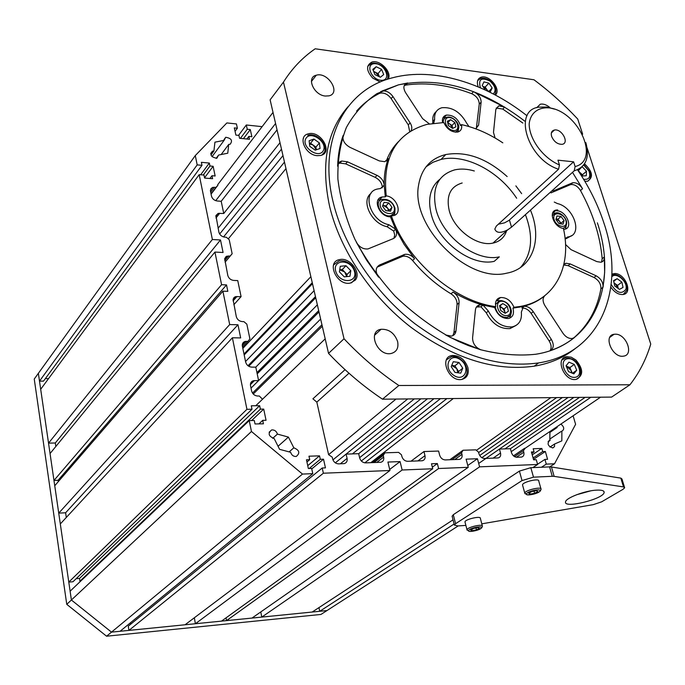 <?xml version="1.0" encoding="UTF-8"?>
<svg xmlns="http://www.w3.org/2000/svg" width="685" height="685" viewBox="0 0 685 685"><rect width="100%" height="100%" fill="white"/><g stroke="black" fill="none" stroke-linecap="round" stroke-linejoin="round"><path stroke-width="1.03" d="M377.033 267.176L402.857 256.241C406.376 255.762 409.63 257.192 412.601 260.531C423.809 274.043 436.619 285.14 451.03 293.831L453.05 292.041C462.957 297.958 472.95 302.299 483.011 305.073L494.681 307.522C497.301 314.903 501.882 318.568 508.433 318.516C512.919 317.224 514.418 313.764 512.911 308.147L523.237 306.435C531.526 304.328 538.71 300.758 544.789 295.714C542.469 298.18 542.529 301.528 544.977 305.741L562.967 333.244C565.69 337.02 568.798 338.767 572.283 338.476L574.458 337.525C567.308 343.253 559.114 347.68 549.867 350.788C553.814 348.691 554.311 344.897 551.356 339.409L533.264 311.666C530.464 307.788 527.245 306.024 523.597 306.358L521.345 312.103C522.056 320.28 518.973 325.212 512.089 326.908L509.983 328.603L516.088 325.435M488.354 311.076L486.281 312.805L480.956 306.811L483.011 305.073L488.354 311.076C494.228 322.156 502.148 327.439 512.089 326.908M483.011 305.073L479.774 304.876C477.257 305.433 475.81 307.085 475.433 309.834L472.573 337.945C472.693 343.596 475.518 347.569 481.05 349.881L468.403 345.591L458.274 341.318L445.678 334.974L451.312 336.112C454.018 335.539 455.576 333.8 455.987 330.915L459.087 302.761C459.215 298.446 457.203 294.867 453.05 292.041M414.553 258.665C411.565 255.317 408.311 253.887 404.784 254.366L379.584 264.967C375.397 267.587 375.08 271.662 378.617 277.185L366.526 260.06L356.354 242.216C359.342 247.157 363.23 249.391 368.016 248.929L393.301 238.611C396.666 236.804 397.437 233.662 395.605 229.167L404.073 244.305L414.553 258.665L412.601 260.531M388.943 224.766L395.605 229.167L390.433 216.811C379.49 217.196 371.835 198.659 382.179 196.972L385.295 196.878L384.208 185.207L380.44 188.538L377.914 188.94C361.106 191.603 369.986 221.118 388.943 224.766L387.059 226.692C371.467 223.678 360.627 200.91 371.03 193.35M563.618 229.355L564.663 229.235C573.679 227.917 566.067 210.466 556.682 210.8L557.701 209.901L556.297 210.03C547.82 211.211 554.114 227.6 563.413 228.396C572.146 266.482 555.004 300.587 520.095 306.478L513.964 307.282L512.911 308.147M565.065 238.406L568.404 236.847C583.175 234.767 573.85 207.058 557.419 203.565L554.268 202.066M565.536 244.494L571.042 249.657L596.815 261.593L600.899 262.252C603.305 261.661 604.444 259.906 604.316 256.986L604.649 272.442L603.04 287.22C603.271 282.408 600.985 278.615 596.173 275.824L570.203 263.922L565.981 263.254L563.918 264.222M502.816 142.848C489.381 133.849 475.613 127.77 461.51 124.61L460.568 125.603C457.751 118.342 453.025 114.84 446.372 115.097C443.135 116.107 441.876 118.582 442.604 122.538M468.968 126.545L466.596 123.069C460.303 111.929 452.066 106.817 441.885 107.733C436.628 109.283 434.221 113.145 434.65 119.327L433.733 123.129M475.775 128.831L478.592 125.184L481.127 102.159C481.007 97.604 478.472 94.11 473.523 91.687L504.665 107.125L498.86 105.815L495.829 109.42L493.491 132.436L495.092 138.01M552.898 191.106L572.728 182.741C576.496 182.415 579.767 184.419 582.541 188.743L572.497 172.355M384.208 185.207C383.763 180.943 381.357 177.655 376.998 175.343L347.466 161.806L341.746 161.035C339.178 161.737 337.808 163.458 337.619 166.198C337.996 155.11 339.828 144.86 343.125 135.467C342.243 140.228 344.529 144.192 349.992 147.352L379.284 160.906L384.764 161.686L388.301 158.655C385.338 166.643 383.977 175.497 384.208 185.207L382.358 187.193C381.913 182.929 379.516 179.65 375.157 177.346L345.677 163.852L347.466 161.806M410.974 130.886C412.301 128.652 412.019 125.989 410.135 122.898L392.942 96.534C389.765 92.295 386.117 90.463 382.016 91.036L398.439 84.871L376.964 93.622C364.283 102.219 354.085 113.513 346.362 127.513C340.325 142.882 337.5 160.076 337.893 179.093C340.257 198.796 345.934 218.892 354.941 239.373C365.739 259.598 379.156 278.538 395.176 296.194C412.37 312.643 430.788 326.42 450.447 337.517L480.091 349.598C499.767 354.547 518.322 356.106 535.773 354.248C594.443 345.154 618.127 284.335 597.363 222.822M429.341 123.848L422.594 118.633L405.494 92.501C402.9 87.748 403.456 84.615 407.164 83.099L398.439 84.871C439.907 76.42 482.026 88.519 524.796 121.142M550.98 192.879L570.699 184.548C574.467 184.222 577.738 186.217 580.495 190.533C592.945 213.189 600.171 235.905 602.183 258.682L604.316 256.986M573.61 338.056C588.124 325.512 597.217 309.115 600.891 288.882L603.04 287.22M380.963 91.43L379.19 93.52C370.559 97.938 363.033 103.795 356.611 111.081M473.523 91.687L471.665 93.674C448.709 84.966 426.798 82.097 405.914 85.06L407.703 82.988M522.861 123.052L502.764 109.069L504.665 107.125M580.495 190.533L582.541 188.743M520.506 267.527C532.014 254.049 533.649 236.428 525.412 214.653M516.661 198.239C498.885 171.104 465.166 153.414 441.029 159.425L432.98 162.268L426.036 166.798M543.196 296.982L543.71 296.536M563.746 265.001L568.105 265.643L594.032 277.511C598.836 280.285 601.122 284.078 600.891 288.882M404.201 85.634L405.914 85.06M471.665 93.674C476.606 96.097 479.132 99.582 479.243 104.137L481.127 102.159M476.306 128.617L479.243 104.137M432.723 123.266L432.8 121.322C432.406 117.058 433.562 113.804 436.259 111.552M496.18 108.042L502.764 109.069M602.183 258.682L601.499 262.098M567.771 236.959L566.324 238.603L571.478 235.683M565.69 238.705L565.108 238.825M521.936 308.01C525.455 307.908 528.529 309.688 531.149 313.362L549.199 341.061C551.442 344.803 551.716 348.031 550.029 350.737M480.956 306.811L476.4 307.043M486.281 312.805C492.147 323.868 500.05 329.134 509.983 328.603M461.51 124.61C462.238 128.566 460.971 131.049 457.7 132.051C451.612 132.419 446.988 129.251 443.829 122.538L426.96 124.379C395.887 133.31 382.307 157.148 386.229 195.893C396.88 196.878 403.037 214.08 393.224 215.664L391.375 215.835C406.522 260.42 454.104 301.477 495.717 306.657L494.681 307.522M391.375 215.835L390.433 216.811M451.03 293.831C455.174 296.648 457.186 300.218 457.049 304.534L453.941 332.645L452.853 335.633M395.605 229.167L393.704 231.085L394.706 234.946L393.926 238.303M338.167 163.835L339.957 163.081L345.677 163.852M393.704 231.085L387.059 226.692M382.059 187.895L382.358 187.193M386.229 195.893L385.295 196.878M398.422 141.641C393.233 146.915 389.251 153.252 386.46 160.658L386.28 161.086M379.19 93.52L380.235 93.126C384.345 92.543 387.975 94.367 391.152 98.606L392.942 96.534M409.724 131.666L408.303 124.918L391.152 98.606M509.76 318.14L510.933 314.098M499.947 300.638L496.197 300.749M495.717 306.657L495.469 303.386C495.88 300.141 497.558 298.189 500.512 297.538C506.48 297.324 510.967 300.569 513.964 307.282M565.459 229.013L566.195 225.939M555.218 213.129L552.615 213.181M382.555 199.284L377.923 200.183M394.474 215.27L394.928 211.554M458.205 131.905L458.419 129.337M446.243 117.418L442.835 118.034M507.157 176.576C486.804 158.329 466.339 150.983 445.755 154.545C430.445 158.423 421.386 168.681 418.561 185.31C410.538 226.358 467.675 283.205 506.523 273.221C532.682 268.708 542.811 239.373 530.455 210.124M521.653 193.641L515.865 185.875M462.178 182.981C450.345 186.517 446.021 195.704 449.206 210.535C453.949 229.646 477.308 246.9 492.977 243.089L494.031 242.85C500.367 241.094 504.554 237.104 506.566 230.862M559.465 164.957L558.558 169.246L496.325 226.059L494.827 229.081C496.36 233.14 500.649 233.397 507.688 229.86L511.524 227.137L574.201 170.822L575.109 166.558C600.779 160.444 578.32 111.021 548.985 107.853C537.939 107.1 530.284 113.213 529.171 123.976C529.188 139.209 543.111 158.089 559.465 164.957L557.958 160.179L573.602 161.814L575.109 166.558M558.558 169.246C527.433 159.271 512.508 109.977 538.967 107.151L546.442 107.023L554.576 109.138M585.855 142.634C589.819 157.713 585.932 167.114 574.201 170.822M551.622 136.392C553.951 141.675 557.427 144.321 562.068 144.329C569.8 143.353 561.751 128.36 554.413 130.03C551.648 130.749 550.714 132.873 551.622 136.392M474.328 170.985C467.324 168.912 460.791 168.536 454.746 169.854C437.792 174.932 431.559 188.161 436.045 209.524C442.793 237.215 476.674 262.304 499.322 256.858L494.245 261.327C471.64 266.808 437.903 241.865 431.233 214.277C427.508 198.744 430.36 187.099 439.787 179.333M498.355 224.192L504.468 222.873L508.887 220.476L573.602 161.814M629.952 384.773L611.602 397.094L382.495 399.184L398.85 385.492L629.952 384.773C639.293 372.76 646.229 359.197 650.75 344.075L587.105 147.9M582.661 134.2L577.738 119.044C564.226 104.565 549.635 91.473 533.957 79.76L315.194 48.789C302.547 57.471 291.981 68.577 283.47 82.097L344.024 338.775L328.543 353.374L270.121 99.83L283.47 82.097M347.971 106.766C326.702 131.263 320.614 164.588 329.699 206.742C340.257 250.453 371.056 296.442 411.026 327.336C453.855 358.64 494.93 371.587 534.249 366.175C550.132 363.495 563.721 357.681 575.032 348.742M610.883 287.152C614.488 292.409 618.598 294.858 623.213 294.481C633.163 293.24 625.294 273.512 614.924 273.52L611.91 274.051M584.827 181.277L587.516 181.242C593.621 177.329 592.619 171.524 584.51 163.826M495.358 95.027C501.6 89.872 489.527 74.528 481.324 77.174C477.89 78.313 476.709 81.061 477.779 85.437L478.318 86.909M388.207 79.058C392.342 72.302 380.021 59.372 371.989 62.044C365.893 65.332 366.167 70.718 372.828 78.184L380.243 82.02M317.258 155.675L320.649 155.461C333.715 152.823 320.785 130.141 308.387 133.832C297.316 135.921 305.022 155.058 317.258 155.675M355.344 280.071C361.723 272.647 349.633 256.943 339.606 259.606C325.735 261.798 337.011 286.347 350.455 283.042L355.344 280.071M575.888 359.976L571.256 357.193L566.632 356.671C554.585 357.998 564.371 381.828 576.059 379.413C583.569 375.62 583.517 369.147 575.888 359.976M467.864 367.477C464.755 359.317 459.507 355.318 452.134 355.498C438.725 357.091 448.658 382.179 461.716 379.447C467.127 378.009 469.182 374.019 467.864 367.477M550.098 107.708C546.673 104.796 543.402 103.632 540.294 104.214L536.68 107.716M325.341 96.046L329.005 95.849C341.327 93.151 327.944 71.514 316.29 75.213C306.058 77.311 313.747 95.164 325.341 96.046M615.413 334.186L614.051 334.28C602.74 335.564 612.655 358.46 623.581 356.132C634.224 354.967 626.287 333.852 615.413 334.186M397.617 341.532C394.483 333.081 388.977 328.997 381.091 329.271C367.04 331.138 377.384 356.517 391.058 353.511C396.624 352.004 398.807 348.014 397.617 341.532M344.024 338.775C360.884 356.62 379.156 372.186 398.85 385.492M382.495 399.184C363.093 386.16 345.112 370.893 328.543 353.374M527.056 115.791C485.263 82.868 433.673 67.027 393.207 77.619C345.625 88.922 317.566 139.697 333.295 202.743C343.947 246.574 374.892 292.752 415.016 323.791C458 355.25 499.185 368.299 538.573 362.93C601.224 353.366 626.167 288.496 604.016 223.327C597.996 204.832 589.16 186.971 577.498 169.76M373.753 71.694L378.103 73.518L379.413 76.763M373.625 71.377L375.397 72.225L379.362 76.737M372.811 69.365L376.151 66.736L381.588 69.348L383.703 74.579L380.389 77.234L374.935 74.622L372.811 69.365M373.197 70.315L376.151 66.736M378.103 73.518L381.588 69.348M309.457 143.602L310.51 143.233L315.939 147.078L316.264 149.809L313.225 145.16L309.483 143.85M309.766 146.299L309.123 140.742L313.944 139.072L319.39 142.934L320.058 148.474L315.246 150.169L309.766 146.299M310.51 143.233L313.944 139.072M315.939 147.078L319.39 142.934M339.734 269.779L342.277 269.522L347.072 274.462L346.747 276.594M339.726 269.787L344.675 271.988L346.704 276.603M344.255 276.86L339.4 271.859L340.282 266.294L345.976 265.729L350.797 270.695L349.949 276.26L344.255 276.86M342.277 269.522L345.976 265.729M347.072 274.462L350.797 270.695M457.888 372.777L456.758 368.676L454.917 365.833L451.74 365.405L456.758 368.676L458.608 371.518L458.077 372.803M460.722 373.154L454.951 372.383L451.227 366.646L453.282 361.706L459.036 362.493L462.752 368.196L460.722 373.154M454.917 365.833L459.036 362.493M458.608 371.518L462.752 368.196M566.23 366.15L569.911 367.562L572.266 373.179M566.17 366.004L571.127 370.457L571.641 372.923M576.727 370.225L573.859 373.839L568.524 371.621L566.075 365.781L568.961 362.177L574.278 364.403L576.727 370.225L572.48 373.265M569.911 367.562L574.278 364.403M614.077 283.025L617.579 285.38L618.255 288.496M614.034 282.828L615.224 283.684L618.23 288.488M621.86 282.109L623.033 287.435L619.454 289.37L614.702 285.945L613.546 280.593L617.134 278.692L621.86 282.109L617.579 285.38M613.709 281.329L617.134 278.692M578.465 171.199L582.464 174.786L582.413 175.976M581.813 167.003L578.405 170.556L582.276 175.985M582.413 166.969L586.48 171.224L586.292 175.737L582.01 176.002L580.752 174.684M577.977 170.471L578.02 169.52M582.464 174.786L586.48 171.224M487.514 90.805L486.804 89.461L482.925 86.498L485.194 87.064L487.754 90.865M485.271 89.983L482.231 85.462L483.944 81.883L488.893 83.133L492.147 87.954L490.451 91.542L486.487 90.548M485.194 87.064L488.893 83.133M489.064 91.191L492.147 87.954M504.794 313.088L504.734 311.35L505.196 313.302L500.709 310.528L499.553 305.647L502.841 303.566L507.277 306.349L508.441 311.213L505.17 313.319M499.682 306.186L501.942 307.539L504.734 311.35L504.151 308.926L507.277 306.349M499.827 306.803L504.151 308.926M499.733 306.152L502.841 303.566M560.561 223.832L559.474 221.204L560.981 223.242L560.809 223.867M559.474 221.204L556.109 218.917L557.958 219.157L559.474 221.204M558.986 223.627L555.937 219.517L556.965 215.946L561.032 216.494L564.072 220.587L563.053 224.158L558.986 223.627M557.958 219.157L561.032 216.494M560.981 223.242L564.072 220.587M452.631 128.395L452.537 127.624L452.708 128.36M452.537 127.624L449.908 124.071L452.023 125.466L452.537 127.624M447.707 122.718L449.908 124.071L447.827 123.24M455.859 126.836L452.639 128.395L448.375 125.595L447.356 121.245L450.593 119.704L454.831 122.495L455.859 126.836M447.793 122.675L450.593 119.704M452.023 125.466L454.831 122.495M388.669 210.98L387.599 208.086L383.626 205.569L385.989 205.877L389.208 210.295L388.926 211.014M382.804 205.466L383.626 205.569L382.769 205.551M388.797 202.948L392.025 207.375L390.518 211.211L385.766 210.612L382.53 206.159L384.054 202.332L388.797 202.948L385.989 205.877M389.208 210.295L392.025 207.375M485.948 458.419L499.442 449.06L510.394 448.701L585.187 397.334L579.536 397.386L504.939 448.88M251.018 388.112L258.605 380.586L255.796 367.143L317.36 304.825L315.725 297.744L248.732 366.261M510.394 448.701L511.489 452.657C512.534 455.542 514.332 457.075 516.884 457.272L521.525 457.075C523.597 456.475 524.359 454.866 523.802 452.228L523.366 450.653L525.275 448.204M332.936 459.875L407.703 398.953L396.007 399.064L328.603 454.677L332.234 457.16L332.619 458.881C333.621 462.007 335.607 463.668 338.587 463.873L344.118 463.625C346.533 462.94 347.526 461.185 347.089 458.376L346.105 454.104L358.675 453.684L359.668 457.94C360.67 461.022 362.63 462.675 365.542 462.88L380.826 462.272C383.172 461.604 384.114 459.883 383.651 457.101L383.249 455.422L384.936 452.828L398.593 452.374L401.47 454.797L401.872 456.467C402.891 459.498 404.809 461.116 407.618 461.322L422.328 460.74C424.589 460.089 425.471 458.402 424.983 455.671L423.946 451.543L438.597 451.055L439.642 455.157C440.669 458.137 442.544 459.721 445.267 459.926L459.472 459.361C461.656 458.736 462.495 457.075 461.981 454.378L461.562 452.759L463.06 450.25L475.792 449.839L478.541 452.177L478.969 453.787C480.014 456.715 481.846 458.274 484.475 458.471L498.158 457.931C500.273 457.323 501.06 455.696 500.529 453.042L499.442 449.06M328.603 454.677L316.83 402.129L312.908 398.816L345.052 369.677M258.605 380.586L253.459 380.697C251.138 381.417 250.162 383.078 250.513 385.689L251.6 390.947C252.542 394.046 254.563 395.742 257.663 396.033L259.324 396.016L262.501 399.252M215.715 200.679L275.575 123.505L273.015 112.408L217.736 184.676L217.864 185.284L215.955 187.356L212.71 187.39L210.997 188.589L210.406 190.618L211.468 196.081C212.324 198.873 214.242 200.508 217.213 200.996L221.204 201.296L223.747 213.489L218.181 213.369L215.929 215.569L218.9 232.181C219.774 235.032 221.709 236.676 224.706 237.13L226.315 237.224L229.218 239.699L232.147 253.741L230.211 255.967L226.093 256.524L224.671 258.716L227.805 275.447C228.704 278.358 230.665 280.019 233.688 280.43L237.746 280.593L241.086 296.596L235.315 296.716L233.97 297.598L233.071 299.388L236.282 316.573C237.19 319.552 239.176 321.222 242.225 321.59L243.86 321.633L246.831 324.133L249.914 338.904L247.961 341.335L245.17 341.438C242.969 342.14 242.036 343.733 242.387 346.208L245.65 362.057C246.583 365.114 248.586 366.8 251.669 367.117L255.796 367.143M262.124 126.656L246.317 124.987L247.259 129.26L250.29 129.576L251.875 136.709L248.843 136.409L249.477 139.278L239.57 138.284L238.945 135.407L235.88 135.099L234.321 127.915L237.378 128.232L236.445 123.942L226.872 122.932L195.293 155.572L197.186 164.897L39.499 381.125L43.506 381.125L201.989 165.316L197.186 164.897M55.828 446.483L55.305 442.981L48.541 443.152L40.689 389.268L199.172 174.649L203.984 175.052L204.601 178.066L212.59 178.716L211.973 175.72L215.15 175.985L213.129 166.292L209.961 166.01L209.336 163.039L201.381 162.336L201.989 165.316M199.172 174.649L212.376 239.502L48.541 443.152M214.936 252.071L221.58 284.712L226.512 284.909L58.071 480.279L53.969 480.442L50.056 453.538L214.936 252.071L223.079 252.491L220.501 239.964L212.376 239.502M226.512 284.909L227.831 291.339L222.89 291.159L229.689 324.57L237.969 324.75L240.675 337.928L232.386 337.782L246.942 409.313L252.003 409.245L251.292 405.803L259.666 405.708L260.377 409.142L263.716 409.099L266.045 420.29L262.706 420.342L263.425 423.809L255.017 423.964L254.306 420.496L249.237 420.581L251.455 431.49L302.505 474.071L312.78 473.652L120.072 631.279L111.501 632.135L106.577 636.211L320.965 614.436L326.985 610.558L319.749 611.285L318.97 607.604M323.371 473.215L389.945 470.501L185.053 624.771L128.934 630.397L323.371 473.215L322.215 467.992L325.452 467.864L323.525 459.198L320.297 459.31L319.527 455.85L308.969 456.201L309.731 459.678L306.46 459.789L308.361 468.523L311.632 468.394L312.78 473.652M402.129 470.004L432.74 468.754L221.512 621.124L195.396 623.735L402.129 470.004L400.083 461.596L387.924 462.05L389.945 470.501M432.74 468.754L431.49 463.779L437.355 463.548L438.614 468.514L468.249 467.307L466.108 459.155L477.445 458.736L479.594 466.845L537.622 464.473L536.287 459.738L533.615 459.84L531.397 451.963L534.077 451.877L533.187 448.735L541.818 448.452L542.708 451.578L545.354 451.483L547.58 459.301L544.935 459.404L546.279 464.122L554.525 463.779L575.614 424.306L573.097 415.804M218.609 155.058L216.88 158.244C211.117 157.25 209.644 154.887 212.461 151.154L213.908 151.017L214.936 142.163L224.072 140.382L225.725 137.274C231.402 138.25 232.874 140.579 230.151 144.261L228.73 144.398L227.762 153.209L218.609 155.058L216.135 158.389M293.822 447.81C299.473 450.165 300.287 453.042 296.271 456.458C293.48 456.604 291.604 455.217 290.628 452.288L279.583 449.326L274.163 438.537C268.503 436.208 267.664 433.331 271.662 429.923C274.514 429.743 276.432 431.13 277.416 434.093L288.419 437.09L293.822 447.81L289.13 451.886M553.591 429.024L557.136 427.517L556.982 426.721M560.912 424.058C564.277 427.003 564.594 429.392 561.871 431.216L561.828 440.875L554.576 444.017L554.49 446.611L552.786 447.956C547.794 446.115 546.801 443.555 549.807 440.292L549.918 431.516M260.779 611.945L261.79 617.091L312.189 612.039L453.042 519.838M226.024 617.861L226.538 620.619L251.994 618.067L468.249 467.307M195.396 623.735L194.334 617.784M128.934 630.397L128.258 626.176L322.215 467.992M130.698 624.189L130.467 622.776M249.237 420.581L70.11 591.198L71.394 600L111.501 632.135L326.985 610.558L458.188 525.926M80.667 581.145L79.931 581.205L79.52 578.423L76.163 578.679M252.003 409.245L72.978 581.753L68.783 582.087L246.942 409.313M232.386 337.782L60.314 523.939L68.783 582.087M222.89 291.159L54.749 485.742L58.739 513.133L65.614 512.774L66.299 517.458M58.071 480.279L58.276 481.658M48.549 378.625L45.338 378.625M195.293 155.572L38.36 373.334L39.499 381.125M524.727 448.23L513.467 455.859M463.06 450.25L449.822 459.755M534.077 451.877L531.8 453.393M533.084 457.957L542.708 451.578M541.818 448.452L532.211 454.857M260.377 409.142L79.931 581.205M263.716 409.099L251.669 420.539M258.913 423.895L262.706 420.342M248.843 136.409L246.865 139.012M53.969 480.442L221.58 284.712M335.316 462.837L414.331 398.893L420.924 398.833L352.415 453.898M423.946 451.543L411.009 461.193M384.936 452.828L372.306 462.623M302.505 474.071L111.501 632.135L71.394 600L66.762 604.333L106.577 636.211M320.297 459.31L309.2 468.489M323.525 459.198L311.743 468.908M306.94 462.007L309.731 459.678M217.864 185.284L211.066 194.163M218.095 228.276L281.484 149.142L279.994 142.694L223.747 213.489M233.842 304.731L241.086 296.596M232.147 253.741L225.074 262.175M211.973 175.72L209.884 178.494M203.282 174.992L209.961 166.01M209.336 163.039L200.654 174.778M532.836 467.607L537.622 464.473M479.594 466.845L261.79 617.091M246.317 124.987L238.551 135.365M546.279 464.122L541.467 467.238M454.095 524.008L319.749 611.285M554.525 463.779L549.704 466.896M438.614 468.514L226.538 620.619M251.455 431.49L71.394 600L38.36 373.334L34.25 379.036L66.762 604.333M58.739 513.133L229.689 324.57M237.969 324.75L65.614 512.774M437.355 463.548L432.346 467.179M477.445 458.736L467.778 465.5M544.935 459.404L537.554 464.233M240.409 138.37L247.259 129.26M237.378 128.232L235.066 131.349M557.136 427.517L549.944 432.389M561.477 431.259L550.149 438.854M550.192 440.249L548.111 441.645M554.576 444.017L549.952 447.074M288.419 437.09L278.05 446.286M277.416 434.093L272.724 438.323M213.908 151.017L210.954 155.033M228.73 144.398L221.161 154.545M224.072 140.382L212.042 156.677M213.129 166.292L204.55 177.783M230.211 255.967L225.065 262.115M215.955 187.356L210.997 193.829M319.527 455.85L307.736 465.663M383.249 455.422L374.027 462.563M461.562 452.759L451.894 459.678M220.501 239.964L55.305 442.981M400.083 461.596L389.696 469.43M250.29 129.576L243.415 138.67M259.666 405.708L79.52 578.423M545.354 451.483L533.478 459.344M247.961 341.335L242.558 347.038M523.366 450.653L514.529 456.63M481.795 523.837L593.304 504.631L601.576 501.857L622.973 489.347L624.651 487.788L623.513 486.915L554.139 476.366L551.459 466.982L620.841 478.121L621.98 479.012L624.497 487.292M554.139 476.366L552.273 476.298L549.593 466.896L551.459 466.982M549.593 466.896L530.832 467.692L519.41 471.092L453.282 514.709L452.16 516.379M552.273 476.298L533.487 477.171L530.832 467.692M465.877 525.404L457.897 525.943L454.36 525.044L455.576 523.7L522.021 480.57L533.487 477.171M596.738 490.126C601.875 489.912 604.341 490.7 604.136 492.472C603.571 499.074 563.575 508.861 565.545 501.917C565.536 498.021 585.196 490.546 596.738 490.126M590.573 490.88L576.53 494.767M536.492 490.657L537.845 491.556L534.625 493.286L530.053 494.133L528.683 493.251L531.894 491.513L536.492 490.657M522.646 485.348L522.518 484.894C522.484 481.975 539.592 477.899 538.761 481.024L540.944 488.799M534.017 491.119L534.625 493.286M529.668 492.721L530.053 494.133M477.933 527.596L479.38 528.332L476.469 529.89L472.111 530.721L470.646 529.993L473.558 528.426L477.933 527.596M465.072 522.253L464.987 521.936C464.79 519.367 480.973 515.599 480.356 518.357L482.334 525.9M475.964 527.964L476.469 529.89M471.76 529.385L472.111 530.721M358.675 453.693L427.474 398.773L433.982 398.713L359.608 457.691M361.329 460.988L440.455 398.653L446.894 398.601L364.797 462.846M370.799 462.683L453.29 398.542L550.817 397.651L476.4 450.353M478.644 452.537L556.622 397.591L562.394 397.54L479.705 455.499M481.82 457.683L568.139 397.488L573.85 397.437L478.695 463.454M251.018 388.121L320.64 319.064L318.996 311.932L257.2 373.856M221.204 201.296L277.04 129.876L278.512 136.272M219.654 234.013L282.974 155.615L284.472 162.114L223.541 236.933M228.276 238.894L285.97 168.63L310.87 276.689L242.833 348.374M244.185 354.933L312.488 283.676L314.098 290.697L245.538 361.526M524.402 448.795L600.565 397.189L590.804 397.283L511.215 451.672M255.753 405.751L325.195 338.844L322.292 326.231L253.236 394.012M256.943 372.631L318.696 310.639M247.987 365.747L315.468 296.622M243.997 354.034L312.266 282.717M252.5 393.087L321.959 324.767M348.99 373.231L316.83 402.129M568.105 265.643L570.203 263.922M594.032 277.511L596.173 275.824M476.7 127.136L478.592 125.184M569.92 184.796L571.949 182.989M531.149 313.362L533.264 311.666M549.199 341.061L551.356 339.409M457.049 304.534L459.087 302.761M453.941 332.645L455.987 330.915M377.675 266.85L379.584 264.967M401.701 256.592L403.628 254.717M375.157 177.346L376.998 175.343M386.46 160.658L388.301 158.655M408.303 124.918L410.135 122.898M432.8 121.322L434.65 119.327M511.524 227.137L509.426 220.022M374.918 63.662C364.634 63.542 371.416 80.479 381.639 80.325C391.837 80.299 385.038 63.577 374.918 63.662M367.751 66.291L371.356 63.465L373.573 63.063C383.814 63.345 390.287 74.314 387.179 79.391M305.904 138.456C300.895 146.821 318.576 159.288 323.26 150.743C328.115 142.403 310.725 130.056 305.904 138.456M324.245 152.318L322.036 154.99M303.138 139.012L303.464 138.387M336.035 272.21C340.608 284.575 358.889 282.562 354.119 270.361C349.633 258.168 331.377 259.898 336.035 272.21M333.552 264.967L338.887 260.994C343.853 260.129 348.331 261.833 352.313 266.097C357.279 273.144 356.919 278.726 351.242 282.854M354.625 279.754L351.619 282.734M453.744 375.311C464.815 382.932 471.229 367.014 460.234 359.608C449.309 351.936 442.604 367.759 453.744 375.311M446.423 359.848L451.287 356.782C455.499 355.823 459.798 357.784 464.199 362.673C468.677 370.183 467.923 375.757 461.921 379.413M465.252 376.99L462.187 379.362M575.306 377.281C584.844 375.68 576.984 357.108 567.522 358.769C557.898 360.207 565.759 379.036 575.306 377.281M561.948 360.01L565.724 357.895C580.948 357.758 584.647 376.964 575.999 379.43M578.525 377.752L576.196 379.396M611.208 284.489C616.646 292.975 621.509 294.627 625.807 289.438C628.582 282.425 616.363 271.38 611.808 276.808M625.062 293.137L623.384 294.447M611.885 274.959L612.399 274.839C621.038 272.596 629.506 286.75 626.433 290.765L623.196 294.481M583.646 179.316C589.1 179.847 590.881 177.098 588.98 171.07L583.697 164.982M589.254 179.864L587.884 181.148M493.286 93.931C496.505 90.377 495.375 86.087 489.886 81.044C481.255 77.02 478.096 79.272 480.425 87.8M477.651 80.59L480.622 78.518C483.567 77.713 486.65 78.424 489.861 80.642C495.46 85.342 497.122 90.052 494.861 94.761M502.293 301.272C493.936 300.398 497.361 314.963 505.718 315.631C514.058 316.393 510.573 301.957 502.293 301.272M510.085 315.545L506.917 317.472C500.812 317.318 496.925 313.841 495.255 307.043M495.435 304.534L499.459 300.732L501.343 300.578C507.217 301.88 510.573 305.45 511.412 311.298C511.353 314.569 509.854 316.624 506.917 317.472M554.002 219.26C556.134 227.574 568.259 229.124 565.981 220.844C563.875 212.607 551.802 210.963 554.002 219.26M552.221 215.775L555.295 213.112C561.323 210.492 572.317 223.575 563.138 228.353L565.673 226.752M453.119 130.45C461.193 131.82 458.119 118.95 450.113 117.657C442.022 116.202 445.036 129.174 453.119 130.45M443.246 122.538C443.075 119.764 444.171 118.025 446.551 117.332C453.324 114.977 464.37 127.29 455.422 132.205L457.974 130.227M394.252 207.666C392.479 198.796 378.385 196.929 380.269 205.877C382.067 214.842 396.23 216.588 394.252 207.666M394.26 213.155L390.741 215.706C381.605 218.13 372.828 200.97 382.333 199.344C388.515 198.838 392.728 201.775 394.962 208.154C395.254 212.538 393.849 215.064 390.741 215.706M228.593 255.89L224.731 260.505M219.748 213.215L215.972 217.984M237.01 296.451L233.063 300.912M214.354 187.228L210.646 192.1M424.983 455.671L417.867 460.937M383.651 457.101L376.716 462.461M461.981 454.378L454.712 459.575M347.089 458.376L340.325 463.813M246.309 341.31L242.293 345.565M500.529 453.042L493.106 458.154M254.46 380.595L250.41 384.636M523.802 452.228L516.362 457.255M623.513 486.915L620.841 478.121M522.021 480.57L519.41 471.092M455.576 523.7L453.282 514.709M540.003 491.154C542.126 488.285 528.409 490.828 526.517 493.654C524.504 496.488 538.05 493.971 540.003 491.154M525.138 493.799L524.796 493.149C524.779 490.28 541.929 486.196 541.073 489.27L540.294 491.051C537.562 493.337 533.247 494.621 527.347 494.904L524.796 493.149L522.518 484.894M481.444 527.947C483.13 525.438 470.056 527.904 468.574 530.378C466.99 532.861 479.911 530.404 481.444 527.947M467.196 530.25L467.016 529.822C466.827 527.304 483.053 523.52 482.42 526.226L481.743 527.835C479.115 529.967 475.013 531.158 469.456 531.423L467.016 529.822L464.987 521.936M519.042 307.334L520.095 306.478M563.875 264.975L565.981 263.254M405.374 85.163L407.164 83.099M496.967 107.768L498.86 105.815M570.699 184.548L572.728 182.741M522.295 307.419L523.597 306.358M477.719 306.623L479.774 304.876M402.857 256.241L404.784 254.366M339.957 163.081L341.746 161.035M380.235 93.126L382.016 91.036M568.404 236.847L566.324 238.603M496.882 300.587L500.512 297.538M567.48 237.001L565.408 238.757M552.718 213.163L556.297 210.03M379.85 199.429L382.179 196.972M444.051 117.589L446.372 115.097M441.029 159.425L445.755 154.545M507.688 229.86L492.977 243.089M551.374 132.916L554.413 130.03M374.567 335.239L381.091 329.271M609.804 337.362L614.051 334.28M311.41 81.481L316.29 75.213M538.573 362.93L534.249 366.175M307.762 135.279C318.713 131.529 331.386 149.604 321.65 155.152M587.679 181.208C590.718 179.093 591.343 175.814 589.562 171.37L583.894 164.725M549.807 440.292L548.291 441.303M271.662 429.923L269.145 432.235M212.461 151.154L210.663 153.603M225.725 137.274L223.995 139.62M227.163 256.036L224.629 259.076M218.181 213.369L215.784 216.409M235.717 296.588L233.037 299.619M212.71 187.39L210.406 190.413M245.17 341.438L242.344 344.427M253.459 380.697L250.513 383.634M454.36 525.044L452.083 516.079M604.136 492.472L603.785 491.273"/></g></svg>
